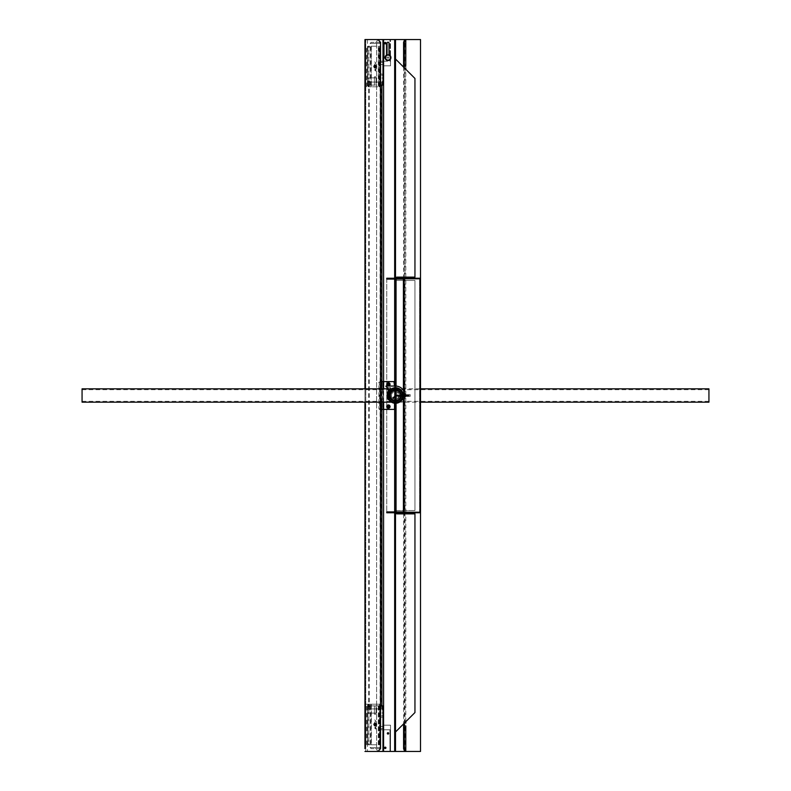 <?xml version="1.0" encoding="UTF-8"?>
<svg xmlns="http://www.w3.org/2000/svg" width="791" height="791" viewBox="0 0 791 791"><rect width="100%" height="100%" fill="white"/><g stroke="black" fill="none" stroke-linecap="round" stroke-linejoin="round"><path stroke-width="0.59" stroke-dasharray="3.96 2.97" d="M374.4 85.121L369.535 85.121L374.4 85.121L370.099 85.121L374.4 85.121L374.4 76.786L374.4 85.121L374.4 77.894L376.071 77.894L374.4 77.894L374.4 85.121M376.071 76.786L374.4 76.786L376.071 76.786L376.071 85.121L380.936 85.121L376.071 85.121L376.071 76.786L376.071 85.121L376.071 77.894L380.936 77.894L376.071 77.894L376.071 76.786L374.4 76.786L374.4 77.894L369.535 77.894L374.4 77.894L374.4 76.786L376.071 76.786M380.372 85.121L380.372 73.879L380.372 75.244L383.012 75.244L382.982 74.562M382.992 74.295L380.372 73.879L380.372 65.673L383.012 65.673L382.933 64.555L380.253 64.555L380.372 61.223L380.372 65.673L380.253 64.555L382.933 64.555L382.973 39.55L367.459 39.55L377.95 39.55L380.53 42.328M379.265 42.328L371.206 42.328L379.265 42.328L380.372 43.436L370.099 43.436L380.372 43.436L380.372 61.223L383.012 61.223L382.933 62.331L380.253 62.331L382.933 62.331M383.012 85.121L380.53 85.121M375.241 85.121L368.29 85.121L375.241 85.121M382.973 61.223L389.963 61.223L389.963 39.55L383.576 39.55L383.576 751.45L383.576 725.159L383.576 751.45L383.576 725.159L383.576 751.45L389.963 751.45L367.459 751.45L367.459 705.879L383.012 705.879M389.963 55.439L389.963 39.55L382.973 39.55M383.576 61.223L389.963 61.223L389.963 59.79M375.241 77.894L368.29 77.894L375.241 77.894M385.405 58.574A0.969 0.969 0 0 0 386.216 57.614L386.216 43.159A0.969 0.969 0 0 0 385.237 42.19A0.969 0.969 0 0 0 384.268 43.159L384.268 57.614A0.969 0.969 0 0 0 385.237 58.583A0.969 0.969 0 0 0 386.216 57.614L386.216 55.499M387.333 57.614A0.682 0.682 0 0 0 388.361 58.208A0.682 0.682 0 0 0 388.361 57.021A0.682 0.682 0 0 0 387.333 57.614A0.682 0.682 0 0 1 388.361 57.021A0.682 0.682 0 0 1 388.361 58.208A0.682 0.682 0 0 1 387.333 57.614M389.963 59.592L389.963 55.627M386.216 55.321L386.216 43.159A0.969 0.969 0 0 0 385.237 42.19A0.969 0.969 0 0 0 384.268 43.159L384.268 57.614A0.969 0.969 0 0 0 385.266 58.583M374.4 705.879L369.535 705.879L374.4 705.879L370.099 705.879L374.4 705.879L374.4 714.214L374.4 705.879L374.4 713.106L376.071 713.106L374.4 713.106L374.4 705.879M376.071 714.214L374.4 714.214L376.071 714.214L376.071 705.879L380.936 705.879L376.071 705.879L376.071 714.214L376.071 705.879L376.071 713.106L380.936 713.106L376.071 713.106L376.071 714.214L374.4 714.214L374.4 713.106L369.535 713.106L374.4 713.106L374.4 714.214L376.071 714.214M380.372 705.879L380.372 717.121L380.372 715.756L383.012 715.756M382.933 726.445L380.253 726.445L380.253 728.669L380.372 725.327L380.253 726.445L382.933 726.445L382.973 751.45M382.992 716.705L383.002 715.934M379.265 748.672L371.206 748.672L379.265 748.672L380.372 747.564L370.099 747.564L380.372 747.564L380.372 729.777L389.963 729.777L389.963 751.45L389.963 729.777L383.576 729.777M384.555 747.841A0.682 0.682 0 0 0 385.583 748.434A0.682 0.682 0 0 0 385.583 747.248A0.682 0.682 0 0 0 384.555 747.841A0.682 0.682 0 0 1 385.583 747.248A0.682 0.682 0 0 1 385.583 748.434A0.682 0.682 0 0 1 384.555 747.841A0.682 0.682 0 0 0 385.583 748.434A0.682 0.682 0 0 0 385.583 747.248A0.682 0.682 0 0 0 384.555 747.841A0.682 0.682 0 0 0 385.583 748.434A0.682 0.682 0 0 0 385.583 747.248A0.682 0.682 0 0 0 384.555 747.841M380.53 705.879L367.459 705.879M375.241 705.879L368.29 705.879L375.241 705.879M375.241 713.106L368.29 713.106L375.241 713.106M387.333 733.386A0.682 0.682 0 0 1 388.361 732.792A0.682 0.682 0 0 1 388.361 733.979A0.682 0.682 0 0 1 387.333 733.386A0.682 0.682 0 0 0 388.361 733.979A0.682 0.682 0 0 0 388.361 732.792A0.682 0.682 0 0 0 387.333 733.386A0.682 0.682 0 0 0 388.361 733.979A0.682 0.682 0 0 0 388.361 732.792A0.682 0.682 0 0 0 387.333 733.386A0.682 0.682 0 0 0 388.361 733.979A0.682 0.682 0 0 0 388.361 732.792A0.682 0.682 0 0 0 387.333 733.386M390.794 57.614A2.778 2.778 0 0 1 386.631 60.017A2.778 2.778 0 0 1 386.631 55.202A2.778 2.778 0 0 1 390.794 57.614M388.015 56.932A0.682 0.682 0 0 0 387.333 57.614A0.682 0.682 0 0 0 388.015 58.297A0.682 0.682 0 0 0 388.697 57.614A0.682 0.682 0 0 0 388.015 56.932M390.517 57.614A2.502 2.502 0 0 1 386.769 59.78A2.502 2.502 0 0 1 386.769 55.449A2.502 2.502 0 0 1 390.517 57.614M388.015 58.297A0.682 0.682 0 0 0 388.608 57.268A0.682 0.682 0 0 0 387.422 57.268A0.682 0.682 0 0 0 388.015 58.297M387.293 406.614A1.107 1.107 0 0 0 388.411 407.731A1.107 1.107 0 0 0 389.518 406.614A1.107 1.107 0 0 0 388.411 405.506A1.107 1.107 0 0 0 387.293 406.614M379.69 409.392L393.967 409.392L382.735 409.392L382.735 381.608L393.967 381.608L381.964 381.608L393.967 381.608L394.521 382.162L394.521 408.838L394.521 382.162L393.967 381.608L394.521 382.162L394.521 408.838L393.967 409.392L394.521 408.838L393.967 409.392L381.074 409.392L381.074 381.608L381.964 381.608L378.909 382.162L378.909 408.838L379.69 409.392L379.265 382.162M381.074 409.392L379.334 409.392M381.074 381.608L378.909 382.162M387.293 384.386A1.107 1.107 0 0 1 388.411 383.269A1.107 1.107 0 0 1 389.518 384.386A1.107 1.107 0 0 1 388.411 385.494A1.107 1.107 0 0 1 387.293 384.386M382.735 409.392L380.995 409.392M380.57 402.164L380.57 388.836M382.735 381.608L380.995 381.608M394.521 403.222L394.521 386.048M380.926 402.164L380.926 388.836M368.794 82.066L381.905 82.066L368.794 82.066M368.794 708.934L381.905 708.934L368.794 708.934M380.876 708.934L369.397 708.934L380.876 708.934M380.876 82.066L369.397 82.066L380.876 82.066M395.599 512.756A1.671 1.671 0 0 1 395.5 512.202L395.5 732.001L414.949 712.553L414.949 513.873L397.171 513.873A1.671 1.671 0 0 1 395.52 511.925L395.5 512.756L395.5 511.925A1.671 1.671 0 0 0 395.5 512.202L395.5 732.001L414.949 712.553L414.949 513.873L397.171 513.873A1.671 1.671 0 0 1 395.5 512.202L395.5 732.001L395.5 512.202A1.671 1.671 0 0 1 397.171 510.541L414.949 510.541L397.171 510.541A1.671 1.671 0 0 0 395.5 512.202L395.5 278.798A1.671 1.671 0 0 1 395.599 278.244A1.671 1.671 0 0 0 397.171 280.459A1.671 1.671 0 0 1 396.054 280.034A1.671 1.671 0 0 0 397.171 280.459L414.949 280.459L414.949 510.541L414.949 280.459L397.171 280.459L414.949 280.459L414.949 510.541L397.171 510.541L414.949 510.541L414.949 280.459L397.171 280.459A1.671 1.671 0 0 1 395.5 278.798L395.5 512.202A1.671 1.671 0 0 0 395.599 512.756M389.123 406.614A0.682 0.682 0 0 0 388.44 405.931A0.682 0.682 0 0 0 387.758 406.614A0.682 0.682 0 0 0 388.44 407.296A0.682 0.682 0 0 0 389.123 406.614A0.682 0.682 0 0 0 388.44 405.931A0.682 0.682 0 0 0 387.758 406.614A0.682 0.682 0 0 0 388.44 407.296A0.682 0.682 0 0 0 389.123 406.614M396.054 510.966A1.671 1.671 0 0 1 397.171 510.541A1.671 1.671 0 0 0 396.054 510.966M395.52 279.075A1.671 1.671 0 0 1 395.5 278.798L395.5 512.202L395.5 278.798A1.671 1.671 0 0 1 397.171 277.127L414.949 277.127L414.949 78.447L395.5 58.999L395.5 278.798A1.671 1.671 0 0 0 395.52 279.075L395.5 278.244L395.5 279.075M383.576 39.55L420.505 39.55L420.505 751.45L420.505 39.55L383.576 39.55L390.517 39.55L390.517 56.112A2.917 2.917 0 0 0 388.994 54.856L388.994 43.159A0.969 0.969 0 0 0 388.015 42.19A0.969 0.969 0 0 0 387.046 43.159L387.046 54.856A2.917 2.917 0 0 0 385.761 59.454A2.917 2.917 0 0 0 390.517 59.117L390.517 65.841L390.517 59.117A2.917 2.917 0 0 0 390.517 56.112L390.517 39.55L390.517 56.112A2.917 2.917 0 0 0 388.994 54.856L388.994 43.159A0.969 0.969 0 0 0 388.015 42.19A0.969 0.969 0 0 0 387.046 43.159L387.046 54.856A2.917 2.917 0 0 0 385.761 59.454A2.917 2.917 0 0 0 390.517 59.117A2.917 2.917 0 0 0 390.517 56.112L390.517 39.55L383.576 39.55L383.576 751.45L420.505 751.45L383.576 751.45L390.517 751.45L383.576 751.45L390.517 751.45L390.517 725.159L390.517 751.45L383.576 751.45M394.669 39.55L394.669 751.45L394.669 39.55M383.576 381.608L383.576 409.392L383.576 381.608M384.555 43.159A0.682 0.682 0 0 0 385.583 43.752A0.682 0.682 0 0 0 385.583 42.566A0.682 0.682 0 0 0 384.555 43.159A0.682 0.682 0 0 0 385.583 43.752A0.682 0.682 0 0 0 385.583 42.566A0.682 0.682 0 0 0 384.555 43.159M390.517 65.841L383.576 65.841L390.517 65.841L390.517 59.117L390.517 65.841L383.576 65.841L390.517 65.841M385.919 43.159A0.682 0.682 0 0 1 384.901 43.752A0.682 0.682 0 0 1 384.901 42.566A0.682 0.682 0 0 1 385.919 43.159A0.682 0.682 0 0 1 384.901 43.752A0.682 0.682 0 0 1 384.901 42.566A0.682 0.682 0 0 1 385.919 43.159M385.919 747.841A0.682 0.682 0 0 1 384.901 748.434A0.682 0.682 0 0 1 384.901 747.248A0.682 0.682 0 0 1 385.919 747.841A0.682 0.682 0 0 1 384.901 748.434A0.682 0.682 0 0 1 384.901 747.248A0.682 0.682 0 0 1 385.919 747.841M390.517 725.159L383.576 725.159L390.517 725.159L390.517 751.45L390.517 725.159L383.576 725.159L390.517 725.159M395.5 39.55L395.5 751.45L379.383 751.45A2.778 2.778 0 0 1 376.605 748.672L376.605 42.328L376.605 748.672A2.778 2.778 0 0 0 379.383 751.45L395.5 751.45L395.5 39.55L395.5 751.45L395.5 39.55L379.383 39.55L404.952 39.55L404.844 66.503L404.952 65.109L405.783 65.109M395.5 386.048L395.5 390.358L395.5 386.048A9.452 9.452 0 0 1 403.677 400.226L402.926 399.791A0.831 0.831 0 0 1 402.579 398.723A7.781 7.781 0 0 0 399.89 389.073A7.91 7.91 0 0 0 394.838 388.144A9.571 9.571 0 0 0 392.959 388.905L392.959 388.905A9.571 9.571 0 0 1 394.838 388.144A7.91 7.91 0 0 1 399.89 389.073A7.91 7.91 0 0 0 394.838 388.144A7.91 7.91 0 0 1 398.189 388.361L398.189 388.361A7.91 7.91 0 0 1 399.89 389.073A7.781 7.781 0 0 1 402.579 398.723A7.781 7.781 0 0 0 399.89 389.073A7.781 7.781 0 0 1 402.579 398.723A0.831 0.831 0 0 0 402.926 399.791L403.677 400.226A9.452 9.452 0 0 0 395.5 386.048L385.939 386.048L395.5 386.048M395.5 395.737L395.5 396.459L395.5 395.737M395.5 400.642L395.5 403.281L395.5 400.642M389.123 384.386A0.682 0.682 0 0 1 388.44 385.069A0.682 0.682 0 0 1 387.758 384.386A0.682 0.682 0 0 1 388.44 383.704A0.682 0.682 0 0 1 389.123 384.386A0.682 0.682 0 0 1 388.44 385.069A0.682 0.682 0 0 1 387.758 384.386A0.682 0.682 0 0 1 388.44 383.704A0.682 0.682 0 0 1 389.123 384.386M394.669 278.244L394.669 279.075L394.669 278.244M394.669 386.048L394.669 389.864A5.695 5.695 0 0 1 396.331 389.864L396.331 390.428L396.331 389.864A5.695 5.695 0 0 1 396.331 401.136A5.695 5.695 0 0 1 394.669 401.136L394.669 403.232L394.669 401.136A5.695 5.695 0 0 1 394.669 389.864A5.695 5.695 0 0 1 401.195 395.5A5.695 5.695 0 0 1 394.669 401.136A5.695 5.695 0 0 1 394.669 389.864L394.669 386.048M394.669 396.429L394.669 397.161L394.669 396.429M394.669 511.925L394.669 512.756L394.669 511.925M404.25 278.798L403.697 278.244A0.554 0.554 0 0 1 404.25 278.798L404.25 512.202A0.554 0.554 0 0 1 403.697 512.756L386.75 512.756L386.75 278.244L403.697 278.244A0.554 0.554 0 0 1 404.25 278.798L396.054 278.798L396.054 278.244L419.952 278.244A0.554 0.554 0 0 1 420.505 278.798L420.505 512.202A0.554 0.554 0 0 1 419.952 512.756L396.054 512.756L396.054 511.925L396.054 512.756M396.054 278.798L396.054 511.925L419.675 511.925L419.675 279.075L396.054 279.075L419.675 279.075L419.675 511.925L396.054 511.925M396.054 386.067L396.054 390.388M396.054 395.52L396.054 396.083M396.054 400.612L396.054 403.262M396.054 278.244L396.054 279.075M420.505 278.798L420.505 512.202L420.505 278.798M373.995 723.894L375.221 725.881M375.784 725.782L374.232 723.547M364.958 39.55L365.788 39.55L365.788 751.45L364.958 751.45M365.788 748.672L364.958 748.672L364.958 42.328L365.788 42.328M364.958 388.836L364.958 402.164M380.53 748.672L377.505 751.45L365.788 751.45L365.788 39.55L377.505 39.55M373.995 67.106L375.221 65.119M375.784 65.218L374.232 67.453M380.105 748.672L380.105 42.328M368.201 705.325L368.092 704.208L368.102 705.325L368.903 705.325L368.616 704.208L371.335 704.208L371.335 744.786L367.785 744.786L378.454 744.786L378.454 704.208L368.814 704.208L368.814 744.786M371.335 744.786L378.454 744.786M371.335 704.208L379.462 704.208L365.788 704.208L365.788 744.786L365.788 704.208L378.454 704.208M368.201 704.208L368.794 704.208L368.102 704.208L367.785 705.325L368.616 705.325M367.874 705.325L367.874 744.786M375.646 724.131L375.438 725.011L375.646 724.131M375.794 723.172L374.677 722.806L375.794 723.172M375.794 723.805L375.488 725.337L374.746 725.12L374.677 723.805L375.794 723.805L375.676 725.209L374.835 725.209L374.677 723.805L375.794 723.805M374.627 727.938L375.794 726.771L375.794 729.134L374.627 727.938L375.794 726.771L375.794 729.134L374.627 727.938M374.677 726.247L375.794 725.891L374.677 726.247M374.677 719.859L375.903 721.066L374.677 722.272L375.577 721.085L374.677 719.859L375.903 721.066L374.677 722.272L375.577 721.085L374.677 719.859M379.957 744.786L379.957 704.208M373.906 724.497L374.123 723.755M374.726 723.261L375.755 723.271M376.18 723.557L376.546 724.24M376.565 724.596L376.328 725.258M370.86 705.048L367.459 705.048L370.86 705.048L370.86 743.945L367.459 743.945L367.459 705.048L367.459 743.945L370.86 743.945M368.794 704.208L368.794 705.325L368.616 704.208M368.903 705.325L368.893 704.208L368.903 705.325M375.33 728.303L375.33 727.572L375.33 728.303M371.335 46.214L371.335 86.792L378.296 86.792L378.296 46.214L367.785 46.214L368.814 46.214L368.814 86.792L378.454 86.792L378.454 46.214L368.814 46.214M367.874 46.214L367.785 85.675L368.102 86.792L368.092 85.675L368.903 85.675L368.794 86.792M371.335 86.792L368.735 86.792M368.616 86.792L368.636 85.675L367.874 85.675M375.646 66.137L375.438 67.017L375.646 66.137M375.794 65.178L374.677 64.813L375.794 65.178M375.794 65.811L375.409 67.334L375.794 65.811L374.677 65.811L375.794 65.811M374.627 69.944L375.794 68.777L375.794 71.131L374.627 69.944L375.794 68.777L375.794 71.131L374.627 69.944M374.677 68.253L375.794 67.897L374.677 68.253M374.677 61.866L375.903 63.072L374.677 64.279L375.577 63.092L374.677 61.866L375.903 63.072L374.677 64.279L375.577 63.092L374.677 61.866M365.788 86.792L365.788 46.214L365.788 86.792M379.957 86.792L379.957 46.214M373.906 66.503L374.123 65.762M374.726 65.267L375.755 65.277M376.18 65.564L376.546 66.246M368.903 85.675L368.566 86.792L368.903 85.675M370.86 47.055L367.459 47.055L370.86 47.055L370.86 85.952L367.459 85.952L367.459 47.055L367.459 85.952L370.86 85.952M375.33 70.31L375.33 69.578L375.33 70.31M400.592 394.818L400.592 396.182L400.592 394.818L403.252 394.818L403.252 396.182L403.202 394.393L403.281 395.5A7.781 7.781 0 0 1 391.367 402.095A7.781 7.781 0 0 1 391.367 388.905A7.781 7.781 0 0 1 403.281 395.5L403.202 396.607L403.252 394.818L400.592 394.818M400.612 396.054L400.642 395.5A5.142 5.142 0 0 1 396.331 400.572A5.142 5.142 0 0 1 390.388 396.054A5.142 5.142 0 0 1 395.223 390.368A5.142 5.142 0 0 1 400.642 395.5A5.142 5.142 0 0 1 396.331 400.572L396.331 401.136L396.331 400.572A5.142 5.142 0 0 1 390.388 396.054A5.142 5.142 0 0 1 395.223 390.368A5.142 5.142 0 0 1 400.642 395.5A5.142 5.142 0 0 1 396.331 400.572A5.142 5.142 0 0 1 390.388 396.054A5.142 5.142 0 0 1 395.223 390.368A5.142 5.142 0 0 1 400.642 395.5A5.142 5.142 0 0 1 396.331 400.572A5.142 5.142 0 0 1 390.388 396.054A5.142 5.142 0 0 1 395.223 390.368A5.142 5.142 0 0 1 400.642 395.5L400.612 396.054L404.933 396.054L400.612 396.054M400.523 394.393L400.523 396.607L400.523 394.393L403.202 394.393L403.281 395.5L403.202 394.393L400.523 394.393L400.523 396.607L403.202 396.607L403.281 395.5A7.781 7.781 0 0 1 403.232 396.331L410.222 396.331L403.232 396.331A7.781 7.781 0 0 1 391.367 402.095A7.781 7.781 0 0 1 391.367 388.905A7.781 7.781 0 0 1 403.232 394.669L410.222 394.669L403.232 394.669A7.781 7.781 0 0 1 403.281 395.5L403.202 396.607L400.523 396.607L400.523 394.393L403.202 394.393L400.523 394.393M410.222 394.669L410.222 396.331L403.232 396.331L410.222 396.331L410.222 394.669L403.232 394.669L410.222 394.669L410.222 396.331L410.222 394.669M395.5 402.451A6.951 6.951 0 0 1 389.488 392.029A6.951 6.951 0 0 1 401.512 392.029A6.951 6.951 0 0 1 395.5 402.451A6.951 6.951 0 0 1 389.488 392.029A6.951 6.951 0 0 1 401.512 392.029A6.951 6.951 0 0 1 395.5 402.451M406.475 396.331L404.527 396.331L406.475 396.331L406.475 394.669L404.527 394.669L406.475 394.669L406.475 396.331M407.602 396.331L408.967 396.331L407.602 396.331L407.602 394.669L408.967 394.669L407.602 394.669L408.967 394.669L407.602 394.669L407.602 396.331L408.967 396.331L407.602 396.331M404.527 396.331L404.527 394.669L404.527 396.331M404.824 394.669L406.188 394.669L404.824 394.669L404.824 396.331L406.188 396.331L404.824 396.331M400.523 396.607L403.202 396.607L400.523 396.607M395.777 395.5L395.777 398.278L395.777 395.5M398.555 395.5L398.555 398.278L398.555 395.5M398.832 395.5L398.832 398.002L398.832 395.5M395.5 396.182L398.278 396.182L398.694 395.5L398.278 394.818L398.278 396.182L398.278 394.818L395.5 394.818L395.5 396.182L395.5 394.818M395.5 395.5L395.5 398.002L395.5 395.5M401.61 395.5L403.835 395.5L403.835 396.054L401.61 396.054L403.835 396.054L401.61 396.054L403.835 396.054L403.835 395.5L401.61 395.5L403.835 395.5L401.61 395.5L401.61 396.054L401.61 395.5M395.391 395.826A1.394 1.394 0 0 1 396.281 395.5L408.285 395.5L408.285 396.054L396.281 396.054A0.831 0.831 0 0 0 395.747 396.251L394.007 397.715L393.651 397.29L395.391 395.826A1.394 1.394 0 0 1 396.281 395.5L406.614 395.5L406.614 396.054L396.281 396.054A0.831 0.831 0 0 0 395.747 396.251L393.582 398.071L393.226 397.646L394.007 397.715L393.226 397.646L395.391 395.826M404.952 395.5L400.642 395.5L404.952 395.5L404.854 394.165L404.952 395.5M408.285 396.054L408.838 396.054L408.285 395.5M399.386 396.054L402.728 396.054L399.386 396.054L402.728 396.054L399.386 396.054L399.949 395.5L402.164 395.5L399.386 396.054M407.167 396.054L406.614 395.5L407.167 396.054M82.066 388.836L82.066 402.164M708.934 388.836L708.934 402.164M708.934 395.5L708.934 401.334L708.934 395.5M82.066 395.5L82.066 401.334L82.066 395.5M397.171 277.127A1.671 1.671 0 0 0 395.5 278.798L395.5 58.999L414.949 78.447L414.949 277.127L397.171 277.127M403.42 390.349L403.42 400.068M404.25 391.94L404.25 399.06M403.42 511.925L403.42 279.075L386.75 279.075L386.75 511.925L403.42 511.925M376.605 42.328A2.778 2.778 0 0 1 379.383 39.55A2.778 2.778 0 0 0 376.605 42.328M404.31 723.182L404.31 513.873M404.31 512.756L404.31 278.244M404.31 277.127L404.31 67.818M404.844 724.497L404.952 725.891L404.844 724.497M403.598 67.097L403.598 277.127M403.598 278.244L403.598 512.756M403.598 513.873L403.598 723.903M393.176 388.954L392.959 388.905A9.571 9.571 0 0 0 391.99 389.508A9.571 9.571 0 0 1 394.838 388.144A9.571 9.571 0 0 0 389.834 391.604A9.571 9.571 0 0 1 392.959 388.905L393.434 389.162A6.664 6.664 0 0 1 397.566 389.162A6.664 6.664 0 0 0 393.434 389.162A6.664 6.664 0 0 1 397.566 389.162L397.814 388.954M389.548 399.079A0.831 0.831 0 0 1 388.954 399.702A0.831 0.831 0 0 0 389.548 399.079M387.175 395.085L387.382 395.421A9.225 9.225 0 0 1 387.402 394.946A9.225 9.225 0 0 0 387.412 396.054A9.225 9.225 0 0 1 387.392 395.609L387.402 394.946A9.225 9.225 0 0 0 387.412 396.054L387.402 394.887L387.412 396.054A9.225 9.225 0 0 1 387.402 394.946L387.382 395.421A9.225 9.225 0 0 1 387.402 394.946L387.402 394.946A9.225 9.225 0 0 0 387.412 396.054A9.225 9.225 0 0 1 387.392 395.609L387.402 394.946A9.225 9.225 0 0 0 387.412 396.054L387.402 394.887L387.412 396.054A9.225 9.225 0 0 1 387.402 394.946L387.412 396.054L387.175 394.976A9.452 9.452 0 0 0 387.185 396.054A9.452 9.452 0 0 1 387.175 394.946L387.175 395.085M387.175 394.946L387.175 394.976A9.452 9.452 0 0 0 387.185 396.054L387.185 396.054A9.452 9.452 0 0 1 387.175 394.946L387.195 396.172L387.175 394.946A9.452 9.452 0 0 0 387.185 396.054L387.185 396.054A9.452 9.452 0 0 1 387.175 394.946L387.175 394.976A9.452 9.452 0 0 0 387.185 396.054L387.185 396.054A9.452 9.452 0 0 1 387.175 394.946L387.175 394.956M387.966 399.237A9.452 9.452 0 0 1 388.074 391.387A3.332 3.332 0 0 0 386.433 386.918A0.831 0.831 0 0 1 385.939 386.166L385.939 386.166A0.831 0.831 0 0 0 386.433 386.918A3.332 3.332 0 0 1 388.074 391.387A9.452 9.452 0 0 0 387.966 399.237A0.831 0.831 0 0 0 389.063 399.663A0.831 0.831 0 0 0 389.488 398.565A0.831 0.831 0 0 1 389.063 399.663A0.831 0.831 0 0 1 387.966 399.237M389.834 391.604A7.781 7.781 0 0 0 389.488 398.565A7.781 7.781 0 0 1 389.834 391.604M405.783 395.5L405.694 394.165L405.783 395.5M390.774 387.719L387.521 387.719L390.843 387.916A9.462 9.462 0 0 0 388.183 391.12A3.332 3.332 0 0 0 387.521 387.719A3.332 3.332 0 0 1 388.183 391.12A9.462 9.462 0 0 1 390.843 387.916L387.521 387.719L390.774 387.719M390.843 387.916A9.462 9.462 0 0 0 388.183 391.12A3.332 3.332 0 0 0 387.521 387.719A3.332 3.332 0 0 1 388.183 391.12A9.462 9.462 0 0 1 390.843 387.916M380.253 728.669L382.933 728.669L380.253 728.669M381.964 409.392L381.964 381.608L381.964 409.392M381.43 409.392L381.43 381.608M383.635 409.392L383.635 381.608M383.635 402.164L383.635 388.836M383.101 402.164L383.101 388.836M386.75 278.798L403.697 278.798L403.697 512.202L404.25 512.202L396.054 512.202M379.522 744.786L379.522 704.208M368.636 704.208L368.636 705.325M378.968 744.786L378.968 704.208M371.117 744.786L371.117 704.208M378.296 744.786L378.296 704.208M367.657 743.945L367.657 705.048M365.897 744.786L365.897 704.208M366.658 744.786L366.658 704.208M368.735 705.325L368.735 704.208M379.522 86.792L379.522 46.214M368.636 85.675L368.636 86.792M378.968 86.792L378.968 46.214M371.117 86.792L371.117 46.214M368.201 86.792L368.201 85.675M367.657 85.952L367.657 47.055M365.897 86.792L365.897 46.214M366.658 86.792L366.658 46.214M399.524 395.5A4.024 4.024 0 0 1 393.483 398.99A4.024 4.024 0 0 1 393.483 392.01A4.024 4.024 0 0 1 399.524 395.5A4.024 4.024 0 0 1 393.483 398.99A4.024 4.024 0 0 1 393.483 392.01A4.024 4.024 0 0 1 399.524 395.5M386.75 512.202L403.697 512.202L403.697 512.756A0.554 0.554 0 0 0 404.25 512.202M370.099 85.121L370.099 43.436L371.206 42.328M369.535 85.121L369.535 77.894M367.459 39.55L367.459 85.121M380.936 85.121L380.936 77.894M382.182 85.121L382.182 77.894M368.29 85.121L368.29 77.894M370.099 705.879L370.099 747.564L371.206 748.672M383.012 717.121L380.372 717.121L380.372 725.327L383.012 725.327M369.535 705.879L369.535 713.106M380.936 705.879L380.936 713.106M368.29 705.879L368.29 713.106M382.182 705.879L382.182 713.106M368.566 82.066L368.566 708.934M381.905 82.066L381.905 85.121M381.905 381.608L381.905 409.392M381.905 705.879L381.905 708.934M369.397 82.066L369.397 708.934M381.074 82.066L381.074 708.934M367.785 744.786L367.785 705.325M379.462 704.208L379.462 744.786M368.566 704.208L368.566 705.325M367.785 85.675L367.785 46.214M368.566 86.792L368.566 85.675M379.462 46.214L379.462 86.792M403.252 396.182L400.592 396.182L403.252 396.182M408.967 396.331L408.967 394.669L408.967 396.331M406.188 396.331L406.188 394.669M395.5 398.002L398.832 398.002M395.5 392.998L398.832 392.998M402.164 395.5L402.728 396.054L402.164 395.5M391.496 402.164L420.505 402.164M388.193 388.836L420.505 388.836M82.066 401.334L708.934 401.334M82.066 389.666L708.934 389.666M405.783 723.103L404.952 723.103L404.952 67.897L405.783 67.897M405.783 721.718L405.783 513.873M405.783 512.756L405.783 278.244M405.783 277.127L405.783 69.282M404.952 751.45L404.952 725.891L405.783 725.891M405.694 394.165L404.854 394.165L405.694 394.165M405.694 396.835L404.854 396.835L405.694 396.835"/><path stroke-width="1.19" d="M364.958 42.328L364.958 39.55L382.973 39.55L383.012 85.121L380.53 85.121M383.576 39.55L383.576 381.608L383.576 39.55L394.669 39.55L382.973 39.55M382.973 61.223L383.576 61.223M383.002 715.934L382.992 716.705M383.012 715.756L383.012 705.879L380.53 705.879M383.576 751.45L394.669 751.45L394.669 512.756L394.669 751.45L383.576 751.45L383.576 409.392L383.576 751.45L367.459 751.45M382.933 728.669L383.012 717.121M383.002 729.688L382.973 751.45M382.973 729.777L383.576 729.777M390.794 57.614A2.778 2.778 0 0 1 386.631 60.017A2.778 2.778 0 0 1 386.631 55.202A2.778 2.778 0 0 1 390.794 57.614M390.517 57.614A2.502 2.502 0 0 1 386.769 59.78A2.502 2.502 0 0 1 386.769 55.449A2.502 2.502 0 0 1 390.517 57.614M389.518 406.614A1.107 1.107 0 0 0 387.847 405.654A1.107 1.107 0 0 0 387.847 407.573A1.107 1.107 0 0 0 389.518 406.614A1.107 1.107 0 0 0 388.411 405.506A1.107 1.107 0 0 0 387.293 406.614A1.107 1.107 0 0 0 388.411 407.731A1.107 1.107 0 0 0 389.518 406.614M389.518 384.386A1.107 1.107 0 0 1 387.847 385.346A1.107 1.107 0 0 1 387.847 383.427A1.107 1.107 0 0 1 389.518 384.386A1.107 1.107 0 0 1 388.411 385.494A1.107 1.107 0 0 1 387.293 384.386A1.107 1.107 0 0 1 388.411 383.269A1.107 1.107 0 0 1 389.518 384.386M386.74 406.614A1.671 1.671 0 0 0 389.241 408.057A1.671 1.671 0 0 0 389.241 405.17A1.671 1.671 0 0 0 386.74 406.614M394.521 403.222L394.521 408.838L393.967 409.392L380.995 409.392L380.57 402.164M380.57 388.836L380.995 381.608L393.967 381.608L394.521 386.048M386.74 384.386A1.671 1.671 0 0 1 389.241 382.943A1.671 1.671 0 0 1 389.241 385.83A1.671 1.671 0 0 1 386.74 384.386M380.926 388.836L381.351 381.608M381.351 409.392L380.926 402.164M414.949 513.873L397.171 513.873A1.671 1.671 0 0 1 395.599 512.756A1.671 1.671 0 0 0 397.171 513.873L414.949 513.873L414.949 712.553L395.5 732.001L414.949 712.553L414.949 513.873M387.758 406.614A0.682 0.682 0 0 0 388.786 407.207A0.682 0.682 0 0 0 388.786 406.02A0.682 0.682 0 0 0 387.758 406.614A0.682 0.682 0 0 0 388.786 407.207A0.682 0.682 0 0 0 388.786 406.02A0.682 0.682 0 0 0 387.758 406.614M395.52 511.925A1.671 1.671 0 0 1 396.054 510.966A1.671 1.671 0 0 0 395.52 511.925L395.5 403.281A7.781 7.781 0 0 1 387.719 395.5A7.781 7.781 0 0 1 395.5 387.719A7.781 7.781 0 0 1 403.281 395.5A7.781 7.781 0 0 1 395.5 403.281A7.781 7.781 0 0 1 387.719 395.5A7.781 7.781 0 0 1 395.5 387.719A7.781 7.781 0 0 1 403.281 395.5A7.781 7.781 0 0 1 395.5 403.281L395.5 511.925M396.054 280.034A1.671 1.671 0 0 1 395.52 279.075L395.5 386.048A9.452 9.452 0 0 1 403.677 400.226L402.926 399.791A0.831 0.831 0 0 1 402.579 398.723A0.831 0.831 0 0 0 402.926 399.791L403.677 400.226A9.452 9.452 0 0 0 395.5 386.048L395.5 279.075A1.671 1.671 0 0 0 396.054 280.034M388.994 54.856A2.917 2.917 0 0 1 390.358 59.345A2.917 2.917 0 0 1 385.672 59.345A2.917 2.917 0 0 1 387.046 54.856L387.046 43.159A0.969 0.969 0 0 1 388.015 42.19A0.969 0.969 0 0 1 388.994 43.159L388.994 54.856A2.917 2.917 0 0 1 390.358 59.345A2.917 2.917 0 0 1 385.672 59.345A2.917 2.917 0 0 1 387.046 54.856L387.046 43.159A0.969 0.969 0 0 1 388.015 42.19A0.969 0.969 0 0 1 388.994 43.159L388.994 54.856M387.758 384.386A0.682 0.682 0 0 1 388.786 383.793A0.682 0.682 0 0 1 388.786 384.98A0.682 0.682 0 0 1 387.758 384.386A0.682 0.682 0 0 1 388.786 383.793A0.682 0.682 0 0 1 388.786 384.98A0.682 0.682 0 0 1 387.758 384.386M388.015 734.068A0.682 0.682 0 0 0 388.697 733.386A0.682 0.682 0 0 0 388.015 732.703A0.682 0.682 0 0 0 387.333 733.386A0.682 0.682 0 0 0 388.015 734.068A0.682 0.682 0 0 0 388.697 733.386A0.682 0.682 0 0 0 388.015 732.703A0.682 0.682 0 0 0 387.333 733.386A0.682 0.682 0 0 0 388.015 734.068M384.555 43.159A0.682 0.682 0 0 1 385.583 42.566A0.682 0.682 0 0 1 385.583 43.752A0.682 0.682 0 0 1 384.555 43.159A0.682 0.682 0 0 1 385.583 42.566A0.682 0.682 0 0 1 385.583 43.752A0.682 0.682 0 0 1 384.555 43.159M384.555 747.841A0.682 0.682 0 0 1 385.583 747.248A0.682 0.682 0 0 1 385.583 748.434A0.682 0.682 0 0 1 384.555 747.841A0.682 0.682 0 0 1 385.583 747.248A0.682 0.682 0 0 1 385.583 748.434A0.682 0.682 0 0 1 384.555 747.841M419.952 278.244L420.505 278.798L420.505 39.55L395.5 39.55L395.5 278.244L395.5 39.55L394.669 39.55L394.669 278.244L394.669 39.55L420.505 39.55L420.505 278.798A0.554 0.554 0 0 0 419.952 278.244L396.054 278.244M404.676 751.45L395.5 751.45L395.5 512.756L395.5 751.45L394.669 751.45L420.505 751.45L420.505 512.202L420.505 751.45L395.5 751.45L405.417 751.45L404.676 751.45L403.598 748.672L404.31 748.672L404.31 723.182M397.171 277.127L414.949 277.127L414.949 78.447L395.5 58.999L414.949 78.447L414.949 277.127L397.171 277.127A1.671 1.671 0 0 0 395.599 278.244A1.671 1.671 0 0 1 397.171 277.127M395.5 390.358L395.5 395.737L395.5 390.358M395.5 396.459L395.5 400.642L395.5 396.459M394.669 279.075L394.669 386.048L394.669 279.075M394.669 390.428L394.669 389.864A5.695 5.695 0 0 1 396.331 389.864L396.331 390.428A5.142 5.142 0 0 1 396.331 400.572A5.142 5.142 0 0 1 390.358 395.5A5.142 5.142 0 0 1 396.331 390.428A5.142 5.142 0 0 1 396.331 400.572L396.331 401.136A5.695 5.695 0 0 1 389.805 395.5A5.695 5.695 0 0 1 396.331 389.864A5.695 5.695 0 0 1 396.331 401.136A5.695 5.695 0 0 1 394.669 401.136L394.669 400.572A5.142 5.142 0 0 1 394.669 390.428L394.669 389.864A5.695 5.695 0 0 0 394.669 401.136L394.669 400.572A5.142 5.142 0 0 0 396.331 400.572L396.331 401.136A5.695 5.695 0 0 0 396.331 389.864L396.331 390.428A5.142 5.142 0 0 0 394.669 390.428M394.669 403.232L394.669 511.925L394.669 403.232M396.054 279.075L396.054 386.067M396.054 390.388L396.054 395.52M396.054 396.083L396.054 400.612M396.054 403.262L396.054 511.925M420.505 278.798L420.505 512.202L404.25 512.202A0.554 0.554 0 0 1 403.697 512.756L386.75 512.756L386.75 511.925L403.42 511.925L403.42 400.068M404.25 391.94L404.25 278.798L419.952 278.798L419.952 512.756L396.054 512.756M419.952 512.756A0.554 0.554 0 0 0 420.505 512.202M375.221 725.881L375.784 725.782M373.866 724.497C376.882 729.203 376.882 719.79 373.866 724.497M364.958 748.672L364.958 402.164M364.958 39.55L364.958 388.836M377.95 39.55L380.53 42.328L380.53 748.672L377.95 751.45L364.958 751.45M373.866 66.503C376.882 61.797 376.882 71.21 373.866 66.503M375.221 65.119L375.784 65.218M376.328 725.258L374.499 725.604M374.38 725.515L373.906 724.497M374.123 723.755L374.726 723.261M375.241 725.831C373.718 723.419 374.163 722.974 376.565 724.497L375.241 725.831M376.467 67.017L374.499 67.611M374.38 67.522L373.906 66.503M374.123 65.762L374.726 65.267M375.241 67.838C373.718 65.426 374.163 64.981 376.565 66.503L375.241 67.838M400.642 395.5L400.592 394.818L400.642 395.5L396.281 395.5A1.394 1.394 0 0 0 395.391 395.826L393.226 397.646L393.582 398.071L395.747 396.251L393.226 397.646L394.007 397.715L393.651 397.29L395.391 395.826A1.394 1.394 0 0 1 396.281 395.5L400.642 395.5M400.592 396.182L396.281 396.054A0.831 0.831 0 0 0 395.747 396.251A0.831 0.831 0 0 1 396.281 396.054L400.592 396.182M395.5 402.451A6.951 6.951 0 0 1 389.488 392.029A6.951 6.951 0 0 1 401.512 392.029A6.951 6.951 0 0 1 395.5 402.451A6.951 6.951 0 0 1 389.488 392.029A6.951 6.951 0 0 1 401.512 392.029A6.951 6.951 0 0 1 395.5 402.451M408.285 395.5L404.952 395.5L406.614 395.5L406.614 396.054L404.933 396.054L408.285 396.054L408.285 395.5L408.838 395.5L408.285 396.054M391.496 402.164L82.066 402.164L82.066 388.836L388.193 388.836M420.505 402.164L708.934 402.164L708.934 388.836L420.505 388.836M404.25 278.798A0.554 0.554 0 0 0 403.697 278.244L386.75 278.244L386.75 279.075L403.42 279.075L403.42 390.349M404.25 399.06L404.25 512.202M405.684 66.503L405.783 65.109L405.684 66.503M405.783 725.891L405.783 751.45L404.31 748.672M404.31 67.818L404.31 42.328L405.783 39.55L404.952 39.55M404.31 513.873L404.31 512.756M404.31 278.244L404.31 277.127M404.31 42.328L403.598 42.328L404.676 39.55L405.417 39.55M395.5 39.55L404.676 39.55M403.598 42.328L403.598 67.097M403.598 277.127L403.598 278.244M403.598 512.756L403.598 513.873M403.598 723.903L403.598 748.672M389.834 391.604A9.571 9.571 0 0 1 391.99 389.508A9.571 9.571 0 0 0 389.834 391.604A7.781 7.781 0 0 0 389.488 398.565A0.831 0.831 0 0 1 389.548 399.079A0.831 0.831 0 0 0 389.488 398.565A7.781 7.781 0 0 1 389.834 391.604M385.939 386.048L395.5 386.048L385.939 386.048M386.433 386.918A0.831 0.831 0 0 1 385.939 386.166A0.831 0.831 0 0 0 386.433 386.918A3.332 3.332 0 0 1 388.074 391.387A3.332 3.332 0 0 0 386.433 386.918M387.966 399.237A9.452 9.452 0 0 1 388.074 391.387A9.452 9.452 0 0 0 387.966 399.237A0.831 0.831 0 0 0 388.954 399.702A0.831 0.831 0 0 1 387.966 399.237M393.176 388.954L393.434 389.162A6.664 6.664 0 0 1 397.566 389.162L397.814 388.954M383.635 409.392L383.635 402.164M383.635 388.836L383.635 381.608M383.101 409.392L383.101 402.164M383.101 388.836L383.101 381.608M381.905 85.121L381.905 381.608M381.905 409.392L381.905 705.879M405.783 723.103L405.783 721.718M405.783 513.873L405.783 512.756M405.783 278.244L405.783 277.127M405.783 69.282L405.783 67.897M405.783 65.109L405.783 39.55"/></g></svg>
